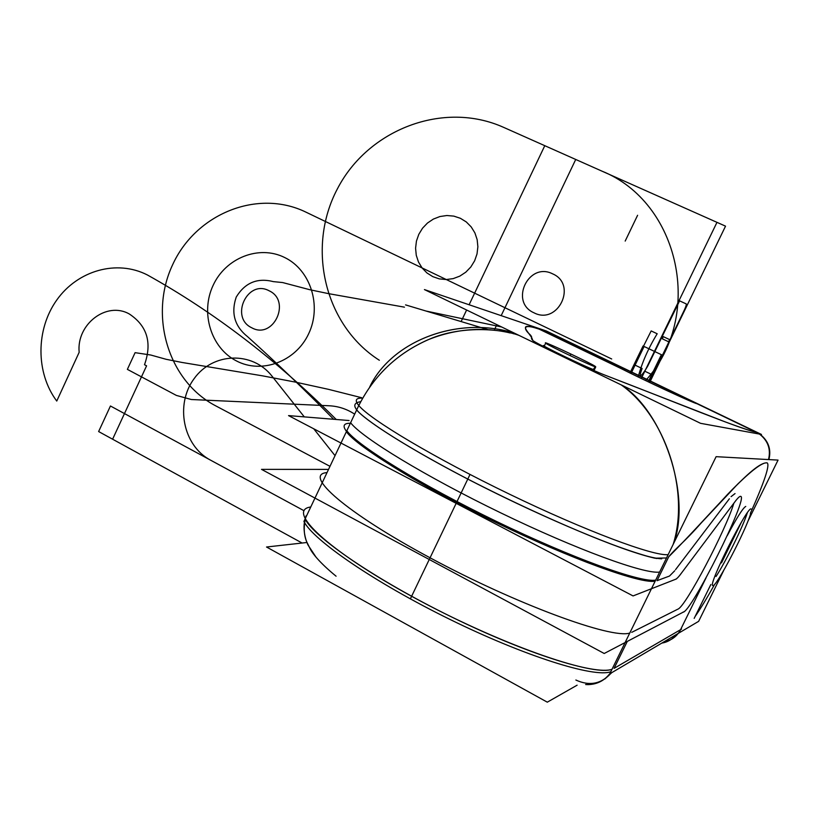 <?xml version="1.0" encoding="UTF-8"?>
<svg xmlns="http://www.w3.org/2000/svg" width="819" height="819" viewBox="0 0 819 819"><rect width="100%" height="100%" fill="white"/><g stroke="black" fill="none" stroke-linecap="round" stroke-linejoin="round"><path stroke-width="1.23" d="M546.314 330.978L761.465 434.449L700.562 423.321L424.426 289.578L546.314 330.978M697.082 403.747C693.662 403.255 645.904 381.132 619.819 367.946C645.904 381.132 693.662 403.255 697.082 403.747C693.662 403.255 645.904 381.132 619.819 367.946C645.904 381.132 693.662 403.255 697.082 403.747C693.662 403.255 645.904 381.132 619.819 367.946L539.148 329.125C513.728 320.772 531.101 333.466 532.637 339.998C531.255 340.233 540.694 345.311 560.933 355.241C582.637 365.632 597.778 372.44 606.336 375.665C672.01 400.87 742.495 429.914 756.234 432.197C742.505 429.914 672.01 400.86 606.336 375.665C597.778 372.44 582.637 365.632 560.933 355.241C540.694 345.311 531.255 340.233 532.637 339.998C531.101 333.466 513.728 320.772 539.148 329.125C521.375 322.942 524.508 329.453 528.859 333.517C534.326 338.462 529.576 337.735 532.637 339.998C531.255 340.233 540.694 345.311 560.933 355.241C582.637 365.632 597.778 372.44 606.336 375.665L724.928 421.785C742.065 428.122 752.497 431.593 756.234 432.197C752.497 431.593 742.065 428.122 724.928 421.785L606.336 375.665L724.928 421.785C742.065 428.122 752.497 431.593 756.234 432.197M593.98 369.686C588.421 368.396 535.401 342.721 544.44 345.72L544.44 345.72C535.401 342.721 588.421 368.396 593.98 369.686C588.421 368.396 535.401 342.721 544.44 345.72L544.44 345.72C535.401 342.721 588.421 368.396 593.98 369.686L595.362 366.82L593.98 369.686M593.355 369.492L595.382 366.431C591.031 363.298 547.901 342.885 545.362 342.751M594.369 369.768L595.751 366.902C594.225 367.27 549.825 346.273 545.649 343.222L546.498 343.1L546.253 343.601M676.402 578.961L633.067 595.925L288.544 415.602L349.109 420.536M655.18 581.132C638.103 584.868 543.007 547.952 457.135 502.938C371.15 457.995 326.894 422.86 350.348 423.28C326.894 422.86 371.15 457.995 457.135 502.938C543.007 547.952 638.103 584.868 655.18 581.132C638.103 584.868 543.007 547.952 457.135 502.938C371.15 457.995 326.894 422.86 350.348 423.28C326.894 422.86 371.15 457.995 457.135 502.938C543.007 547.952 638.103 584.868 655.18 581.132C640.151 583.896 571.508 559.152 496.109 522.553C420.69 486.005 357.268 446.836 346.365 431.705M750.378 513.308C764.414 481.879 770.014 465.069 767.188 462.878C770.014 465.069 764.414 481.879 750.378 513.308C764.414 481.879 770.014 465.069 767.188 462.878C770.014 465.069 764.414 481.879 750.378 513.308C764.414 481.879 770.014 465.069 767.188 462.878C753.705 461.251 711.936 513.452 668.713 556.828L657.033 580.681L668.713 556.828C675.89 547.901 683.609 543.028 701.402 522.747L727.374 494.594C741.164 480.057 757.821 464.977 763.779 463.411C758.517 465.438 749.856 472.287 737.817 483.978L701.402 522.747C683.609 543.028 675.89 547.901 668.713 556.828L657.033 580.681L669.174 576.166M675.327 579.34C676.525 579.156 678.634 576.986 681.643 572.819M669.492 576.054L674.692 570.782M487.837 329.586L405.559 304.893M679.637 575.522L736.066 500.255M675.532 569.676L729.381 498.761M723.75 570.362L698.638 621.345L609.797 673.822L716.113 456.674L778.05 460.094L747.737 521.642M733.865 503.194C725.736 530.395 685.585 606.674 677.968 609.111C685.585 606.674 725.736 530.395 733.865 503.194C725.736 530.395 685.585 606.674 677.968 609.111C685.585 606.674 725.736 530.395 733.865 503.194C725.736 530.395 685.585 606.674 677.968 609.111M677.497 609.346L631.736 632.34M706.039 577.866L680.558 629.678L614.086 668.355L680.558 629.678L614.086 668.355L627.293 641.41L614.086 668.355L627.293 641.41L614.086 668.355L680.558 629.678L706.039 577.866L679.586 631.664M727.2 535.78C736.803 517.69 742.987 507.903 745.761 506.429C742.987 507.903 736.803 517.69 727.2 535.78C736.803 517.69 742.987 507.903 745.761 506.429C742.987 507.903 736.803 517.69 727.2 535.78M741.461 522.072L721.498 562.878L741.461 522.072M695.126 616.461C700.521 608.691 707.063 597.931 714.752 584.152C707.063 597.931 700.521 608.691 695.126 616.461C700.521 608.691 707.063 597.931 714.752 584.152C707.063 597.931 700.521 608.691 695.126 616.461C700.521 608.691 707.063 597.931 714.752 584.152M362.612 398.147C355.763 397.819 354.473 400.266 358.763 405.487C370.178 419.574 434.152 457.811 509.715 494.287C585.268 530.814 653.603 556.377 668.15 554.647C653.603 556.377 585.268 530.814 509.715 494.287C434.152 457.811 370.178 419.574 358.763 405.487L303.921 521.437C313.073 540.11 374.652 582.463 449.57 619.225C524.447 656.07 594.113 678.019 610.81 671.744C594.113 678.019 524.447 656.07 449.57 619.225C374.652 582.463 313.073 540.11 303.921 521.437L358.763 405.487C354.473 400.266 355.763 397.819 362.612 398.147M655.661 580.139C640.653 582.872 572.02 558.097 496.621 521.498C421.191 484.961 357.739 445.823 346.826 430.733L350.604 422.737C361.681 437.51 425.296 476.361 500.767 512.878C576.218 549.457 644.758 574.488 659.612 572.061M661.445 571.662L657.514 579.698M661.711 558.824C640.898 558.026 570.812 529.688 497.942 494.267C425.184 458.712 366.175 422.164 356.367 409.592C365.939 421.754 420.986 456.193 490.735 490.704C560.442 525.337 631.183 553.849 656.715 558.507M336.087 576.207C318.786 562.049 312.274 552.876 310.411 549.314L306.634 541.635C303.675 534.582 303.47 526.013 306.009 515.919L306.286 516.441M305.077 518.98C314.291 537.561 375.911 579.832 450.839 616.584C525.726 653.419 595.372 675.44 612.018 669.266C592.997 677.088 496.969 643.048 412.233 596.611C327.354 550.296 285.626 510.288 310.759 506.981C285.626 510.288 327.354 550.296 412.233 596.611C496.969 643.048 592.997 677.088 612.018 669.266C592.997 677.088 496.969 643.048 412.233 596.611C327.354 550.296 285.626 510.288 310.759 506.981M306.971 542.485L266.533 547.01L547.297 702.17L577.119 685.186M684.704 611.363L604.207 653.49L261.507 469.359L327.743 469.4M629.75 633.056C611.527 639.209 515.878 603.992 430.681 558.128C345.342 512.377 302.58 474.365 327.027 472.594C302.58 474.365 345.342 512.377 430.681 558.128C515.878 603.992 611.527 639.209 629.75 633.056C611.527 639.209 515.878 603.992 430.681 558.128C345.342 512.377 302.58 474.365 327.027 472.594C302.58 474.365 345.342 512.377 430.681 558.128C515.878 603.992 611.527 639.209 629.75 633.056M682.944 612.182C690.765 613.451 749.016 496.57 740.652 496.355C739.588 496.089 737.274 498.454 733.711 503.45M735.042 493.581L731.08 496.631M664.035 641.789C669.87 640.796 674.61 638.001 678.255 633.384M610.032 673.341C604.555 680.548 597.286 684.315 588.206 684.623L585.636 684.53M661.752 643.13C667.639 642.137 672.409 639.322 676.084 634.674M678.408 630.927L681.562 629.094M679.412 631.725C676.197 636.67 671.723 639.885 666.011 641.39M679.821 631.183L689.547 611.404M750.695 513.472C746.099 530.221 715.53 588.482 712.827 585.544C707.401 586.035 747.757 505.374 751.136 508.988L751.31 509.131M760.646 434.305L759.745 434.357L760.646 434.305M760.155 434.09L754.565 431.398M747.317 512.848C743.417 525.726 725.829 561.506 716.041 576.484M768.498 459.561C771.007 449.406 768.109 441.001 759.817 434.336C768.109 441.001 771.007 449.406 768.498 459.561C771.007 449.406 768.109 441.001 759.817 434.336C768.109 441.001 771.007 449.406 768.498 459.561C771.007 449.406 768.109 441.001 759.817 434.336M768.908 459.592C771.416 449.365 768.468 440.929 760.063 434.285M621.222 384.899C665.202 415.868 690.151 490.929 673.167 544.389C690.151 490.929 665.202 415.868 621.222 384.899C665.202 415.868 690.151 490.929 673.167 544.389C690.151 490.929 665.202 415.868 621.222 384.899C665.202 415.868 690.151 490.929 673.167 544.389M514.025 332.975L509.889 331.859M621.498 385.022C663.247 411.486 691.144 495.034 673.945 542.802M369.748 386.875C390.991 342.352 454.176 316.615 509.807 331.838L514.158 333.036C457.667 315.458 391.513 341.062 369.748 386.875C391.513 341.062 457.667 315.458 514.158 333.036C457.667 315.458 391.513 341.062 369.748 386.875M513.963 333.169L513.39 333.773M623.546 369.738L604.729 360.688M619.819 367.946L539.148 329.125C521.375 322.942 524.508 329.453 528.859 333.517C534.326 338.462 529.576 337.735 532.637 339.998C531.255 340.233 540.694 345.311 560.933 355.241C582.637 365.632 597.778 372.44 606.336 375.665C597.778 372.44 582.637 365.632 560.933 355.241C540.694 345.311 531.255 340.233 532.637 339.998C529.576 337.735 534.326 338.462 528.859 333.517C524.508 329.453 521.375 322.942 539.148 329.125L619.819 367.946L539.148 329.125M360.677 401.679C351.822 403.03 352.989 408.087 364.158 416.871C381.634 430.999 419.492 453.91 467.567 478.951C516.339 504.054 569.789 528.316 609.725 543.56C628.357 550.501 643.335 555.374 654.668 558.179L666.512 557.974L654.668 558.179C643.335 555.374 628.357 550.501 609.725 543.56C569.789 528.316 516.339 504.054 467.567 478.951C419.492 453.91 381.634 430.999 364.158 416.871C352.989 408.087 351.822 403.03 360.677 401.679C351.822 403.03 352.989 408.087 364.158 416.871C381.634 430.999 419.492 453.91 467.567 478.951C516.339 504.054 569.789 528.316 609.725 543.56C628.357 550.501 643.335 555.374 654.668 558.179L666.512 557.974M575.87 680.026C589.629 686.342 601.422 683.978 611.25 672.962C601.422 683.978 589.629 686.342 575.87 680.026C589.629 686.342 601.422 683.978 611.25 672.962M333.64 419.277C305.17 390.253 276.505 362.735 247.635 336.722C234.613 326.331 230.815 313.104 236.241 297.051C245.014 282.698 257.391 277.559 273.351 281.623L282.647 282.555L309.889 289.742L328.45 293.622L404.473 307.166L328.45 293.622L309.889 289.742L282.647 282.555L273.351 281.623C257.391 277.559 245.014 282.698 236.241 297.051C230.815 313.104 234.613 326.331 247.635 336.722C276.505 362.735 305.17 390.253 333.64 419.277M425.972 311.025L501.709 327.006L425.972 311.025M251.802 327.805C273.351 339.936 291.625 300.921 269.082 290.765C247.492 278.921 229.525 317.557 251.802 327.805C273.351 339.936 291.625 300.921 269.082 290.765C247.492 278.921 229.525 317.557 251.802 327.805M629.985 372.993L643.058 345.987L662.448 355.19L649.283 382.319L662.448 355.19L643.058 345.987L629.985 372.993M461.117 321.57L466.615 310.012L461.117 321.57M469.113 304.76L544.778 145.69L601.811 171.079C679.596 202.242 704.586 315.919 645.597 380.559C704.586 315.919 679.596 202.242 601.811 171.079L544.778 145.69L469.113 304.76M552.62 273.843C528.593 261.476 509.213 302.098 533.968 312.797C557.954 325.491 577.671 284.439 552.62 273.843C528.593 261.476 509.213 302.098 533.968 312.797C557.954 325.491 577.671 284.439 552.62 273.843M191.329 399.518L176.392 395.423L127.375 369.369L135.094 352.661L150.737 355.016L166.124 359.295L181.869 362.428L262.51 375.839L295.342 382.094L328.409 389.322L361.65 397.717L328.409 389.322L295.342 382.094L262.51 375.839L181.869 362.428L166.124 359.295L150.737 355.016L135.094 352.661L127.375 369.369L176.392 395.423L191.329 399.518L329.218 405.774L191.329 399.518M302.109 543.028L98.628 431.552L110.442 405.989L304.023 510.718L110.442 405.989L98.628 431.552L302.109 543.028L112.602 439.209L146.581 365.827L144.502 364.721C152.262 342.772 147.205 325.86 129.33 313.994C106.552 300.982 76.29 324.355 79.167 352.293L56.757 401.054C35.647 372.891 35.749 329.433 56.777 300.01C77.651 270.465 116.718 259.275 147.338 274.938C213.831 311.937 276.791 360.125 336.23 419.482C276.791 360.125 213.831 311.937 147.338 274.938C116.718 259.275 77.651 270.465 56.777 300.01C35.749 329.433 35.647 372.891 56.757 401.054L79.167 352.293C76.29 324.355 106.552 300.982 129.33 313.994C147.205 325.86 152.262 342.772 144.502 364.721L146.581 365.827L112.602 439.209L302.109 543.028M354.064 413.759C346.396 408.876 338.124 406.214 329.218 405.774C338.124 406.214 346.396 408.876 354.064 413.759M716.973 222.348L641.287 378.491L716.973 222.348L575.726 159.47L716.973 222.348M494.246 330.159L496.867 324.662L494.246 330.159M501.177 315.653L575.726 159.47L501.177 315.653M668.713 556.828L657.033 580.681L668.713 556.828C675.89 547.901 683.609 543.028 701.402 522.747L727.374 494.594C741.164 480.057 757.821 464.977 763.779 463.411M334.541 455.036L313.738 428.787L334.541 455.036M304.299 416.891L272.072 376.228C252.344 350.829 212.694 352.467 194.093 378.695C174.918 404.422 183.006 445.618 210.401 460.073L304.013 510.718L210.401 460.073C183.006 445.618 174.918 404.422 194.093 378.695C212.694 352.467 252.344 350.829 272.072 376.228L304.299 416.891M570.628 354.453L570.075 355.6L570.628 354.453M470.004 474.457L410.36 598.904L470.004 474.457M611.793 672.634L604.903 678.951M329.361 466.001L215.438 405.702C168.11 380.927 148.761 315.591 172.533 264.947C195.628 213.964 257.33 188.544 305.815 212.08L611.701 358.988L305.815 212.08C257.33 188.544 195.628 213.964 172.533 264.947C148.761 315.591 168.11 380.927 215.438 405.702L329.361 466.001M236.353 360.882C261.619 374.273 295.761 361.701 308.702 333.661C322.021 305.804 310.503 269.901 284.613 257.494C258.917 244.666 225.604 257.944 213.104 285.411C200.215 312.694 210.903 347.891 236.353 360.882C261.619 374.273 295.761 361.701 308.702 333.661C322.021 305.804 310.503 269.901 284.613 257.494C258.917 244.666 225.604 257.944 213.104 285.411C200.215 312.694 210.903 347.891 236.353 360.882M661.486 354.74L648.331 381.859L661.486 354.74L644.01 346.437L661.486 354.74M630.927 373.454L644.01 346.437L630.927 373.454M661.383 354.688L648.228 381.808L661.383 354.688L644.113 346.488L661.383 354.688M631.029 373.505L644.113 346.488L631.029 373.505M503.48 127.303L725.532 226.157L649.672 382.504L725.532 226.157L503.48 127.303C443.335 100.328 368.079 129.484 337.479 188.698C306.163 247.563 324.519 325.399 379.361 360.278C324.519 325.399 306.163 247.563 337.479 188.698C368.079 129.484 443.335 100.328 503.48 127.303M432.76 276.627L439.301 278.88L446.222 279.545L453.183 278.624L459.817 276.126L465.796 272.174L470.823 266.984L474.631 260.8L477.016 253.941L477.876 246.754L477.149 239.619L474.887 232.883L471.191 226.894L466.287 221.939L460.38 218.294L453.808 216.114L446.887 215.52L439.967 216.523L433.384 219.072L427.477 223.034L422.532 228.204L418.796 234.336L416.431 241.124L415.581 248.229L416.267 255.293L418.478 261.988L422.092 267.956L426.924 272.932L432.76 276.627L439.301 278.88L446.222 279.545L453.183 278.624L459.817 276.126L465.796 272.174L470.823 266.984L474.631 260.8L477.016 253.941L477.876 246.754L477.149 239.619L474.887 232.883L471.191 226.894L466.287 221.939L460.38 218.294L453.808 216.114L446.887 215.52L439.967 216.523L433.384 219.072L427.477 223.034L422.532 228.204L418.796 234.336L416.431 241.124L415.581 248.229L416.267 255.293L418.478 261.988L422.092 267.956L426.924 272.932L432.76 276.627M683.23 312.346L649.283 382.319L683.23 312.346C685.36 308.057 686.394 305.262 686.322 303.962C686.394 305.262 685.36 308.057 683.23 312.346M630.036 373.014L634.817 364.998L642.127 368.499C637.561 380.466 642.229 375.532 647.686 366.195L679.606 300.849L686.322 303.962L679.606 300.849L647.686 366.195C642.229 375.532 637.561 380.466 642.127 368.499L634.817 364.998L630.036 373.014L651.166 330.927L657.186 333.763C648.187 348.536 641.861 362.94 638.196 376.996C641.861 362.94 648.187 348.536 657.186 333.763L651.166 330.927L630.026 373.014M760.554 434.285L544.44 330.333L760.554 434.285M645.536 371.56L652.763 375.03L645.536 371.56M662.428 338.861L663.216 336.599L669.512 339.568L669.666 340.305L668.212 341.595L662.428 338.861L663.216 336.599L669.512 339.568L669.666 340.305L668.212 341.595L662.428 338.861M710.841 584.531L694.184 618.365M624.662 370.28L537.244 328.214M637.602 215.274L625.184 241.083L637.602 215.274M544.277 346.089L545.649 343.222M358.302 406.47L356.019 411.302M304.402 522.317C302.795 532.964 307.043 543.591 308.333 545.536L316.103 557.258M519.082 335.421C501.382 328.726 460.984 325.409 429.514 339.148C396.396 353.398 372.092 377.037 356.603 410.053M510.217 332.975C502.59 331.101 493.847 329.914 484.009 329.402C464.69 328.992 445.966 332.473 427.835 339.844C395.567 354.228 371.846 377.579 356.664 409.92M513.738 332.831L511.445 332.248L513.738 332.831M509.807 331.849L499.999 329.914"/></g></svg>
